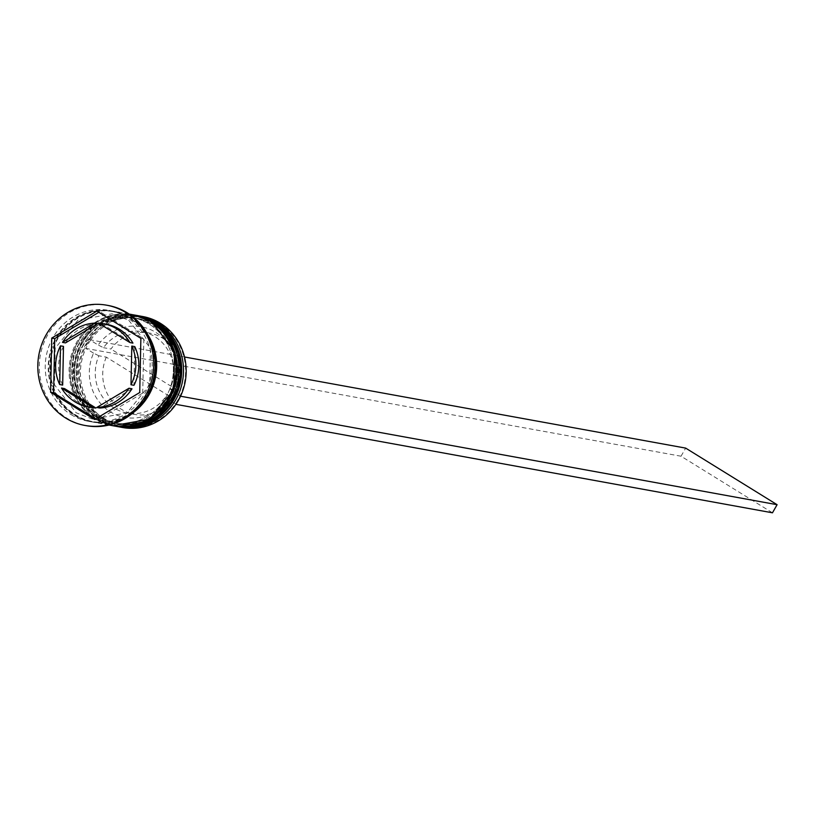 <?xml version="1.0" encoding="UTF-8"?>
<svg xmlns="http://www.w3.org/2000/svg" width="818" height="818" viewBox="0 0 818 818"><rect width="100%" height="100%" fill="white"/><g stroke="black" fill="none" stroke-linecap="round" stroke-linejoin="round"><path stroke-width="0.61" stroke-dasharray="4.09 3.07" d="M180.625 396.065L172.455 391.004A46.064 43.599 -79.7 0 0 155.676 332.323A46.064 43.599 -79.7 0 0 98.17 345.032L90.522 340.298A55.46 52.495 100.3 0 1 160.308 324.214A55.46 52.495 100.3 0 1 180.103 395.748A55.46 52.495 100.3 0 1 175.481 403.857A55.46 52.495 100.3 0 1 105.696 419.951A55.46 52.495 100.3 0 1 85.89 348.417L681.036 456.219L772.468 512.804M142.792 316.535A56.401 53.385 -79.7 0 0 82.792 352.803A56.401 53.385 -79.7 0 0 104.939 420.708A56.401 53.385 -79.7 0 0 122.608 427.517M102.751 417.62A53.579 50.716 -79.7 0 0 119.54 424.092A53.579 50.716 -79.7 0 0 176.545 389.634A53.579 50.716 -79.7 0 0 155.502 325.124A53.579 50.716 -79.7 0 0 138.712 318.662A53.579 50.716 -79.7 0 0 81.708 353.11A53.579 50.716 -79.7 0 0 102.751 417.62A53.579 50.716 100.3 0 1 85.696 344.49A53.579 50.716 100.3 0 1 155.502 325.124A53.579 50.716 100.3 0 1 172.557 398.254A53.579 50.716 100.3 0 1 102.751 417.62M119.039 426.853A56.401 53.385 100.3 0 1 102.25 420.217A56.401 53.385 100.3 0 1 79.949 352.762A56.401 53.385 100.3 0 1 139.213 315.891M98.272 416.802A53.579 50.716 -79.7 0 0 115.072 423.274A53.579 50.716 -79.7 0 0 172.066 388.826A53.579 50.716 -79.7 0 0 151.033 324.317A53.579 50.716 -79.7 0 0 134.244 317.844A53.579 50.716 -79.7 0 0 77.24 352.292A53.579 50.716 -79.7 0 0 98.272 416.802A53.579 50.716 100.3 0 1 81.227 343.683A53.579 50.716 100.3 0 1 151.033 324.317A53.579 50.716 100.3 0 1 168.089 397.436A53.579 50.716 100.3 0 1 98.272 416.802M114.571 426.045A56.401 53.385 100.3 0 1 97.782 419.399A56.401 53.385 100.3 0 1 75.471 351.944A56.401 53.385 100.3 0 1 134.745 315.083M70.962 414.521A56.401 53.385 -79.7 0 0 88.641 421.331A56.401 53.385 -79.7 0 0 148.641 385.074A56.401 53.385 -79.7 0 0 126.493 317.169A56.401 53.385 -79.7 0 0 108.814 310.359A56.401 53.385 -79.7 0 0 48.814 346.617A56.401 53.385 -79.7 0 0 70.962 414.521M108.17 305.462A61.094 57.843 -79.7 0 0 43.16 344.746A61.094 57.843 -79.7 0 0 67.158 418.315A61.094 57.843 -79.7 0 0 86.309 425.687M100.665 417.241A53.579 50.716 -79.7 0 0 117.455 423.714A53.579 50.716 -79.7 0 0 174.459 389.256A53.579 50.716 -79.7 0 0 153.416 324.746A53.579 50.716 -79.7 0 0 136.626 318.284A53.579 50.716 -79.7 0 0 79.622 352.732A53.579 50.716 -79.7 0 0 100.665 417.241A53.579 50.716 -79.7 0 0 170.471 397.875A53.579 50.716 -79.7 0 0 153.416 324.746A53.579 50.716 -79.7 0 0 83.61 344.112A53.579 50.716 -79.7 0 0 100.665 417.241M137.127 315.503A56.401 53.385 -79.7 0 0 77.127 351.771A56.401 53.385 -79.7 0 0 99.275 419.675A56.401 53.385 -79.7 0 0 116.954 426.485M96.187 416.423A53.579 50.716 -79.7 0 0 112.986 422.896A53.579 50.716 -79.7 0 0 169.98 388.448A53.579 50.716 -79.7 0 0 148.948 323.938A53.579 50.716 -79.7 0 0 132.158 317.466A53.579 50.716 -79.7 0 0 75.154 351.914A53.579 50.716 -79.7 0 0 96.187 416.423A53.579 50.716 -79.7 0 0 166.003 397.057A53.579 50.716 -79.7 0 0 148.948 323.938A53.579 50.716 -79.7 0 0 79.142 343.304A53.579 50.716 -79.7 0 0 96.187 416.423M132.659 314.695A56.401 53.385 -79.7 0 0 72.659 350.953A56.401 53.385 -79.7 0 0 94.806 418.857A56.401 53.385 -79.7 0 0 112.475 425.667M147.516 334.245A56.401 53.385 -79.7 0 0 130.962 317.977A56.401 53.385 -79.7 0 0 113.283 311.167A56.401 53.385 -79.7 0 0 53.282 347.435A56.401 53.385 -79.7 0 0 75.43 415.339A56.401 53.385 -79.7 0 0 93.109 422.149A56.401 53.385 -79.7 0 0 133.273 412.599M155.185 364A56.401 53.385 -79.7 0 0 129.469 317.711A56.401 53.385 -79.7 0 0 111.8 310.901A56.401 53.385 -79.7 0 0 51.79 347.159A56.401 53.385 -79.7 0 0 73.937 415.063A56.401 53.385 -79.7 0 0 91.616 421.873A56.401 53.385 -79.7 0 0 150.911 387.456M106.289 324.235A42.301 40.041 -79.7 0 0 101.524 323.672L98.549 323.13M106.32 357.149A41.36 39.152 -79.7 0 0 121.575 409.399A41.36 39.152 -79.7 0 0 134.541 414.399A41.36 39.152 -79.7 0 0 172.935 398.376L106.32 357.149L98.866 355.789A41.36 39.152 -79.7 0 0 114.131 408.049A41.36 39.152 -79.7 0 0 127.087 413.039A41.36 39.152 -79.7 0 0 165.481 397.016L172.935 398.376M98.866 355.789L93.549 353.151A46.064 43.599 -79.7 0 0 110.328 411.832A46.064 43.599 -79.7 0 0 167.823 399.123L165.481 397.016M93.549 353.151L85.89 348.417A55.46 52.495 -79.7 0 1 90.522 340.298L89.591 339.726L84.97 347.844M176.013 404.184L167.823 399.123M64.51 388.581A42.301 40.041 -79.7 0 0 91.156 407.466M63.487 346.392A42.301 40.041 -79.7 0 0 62.669 385.084M97.7 323.662A42.301 40.041 -79.7 0 0 65.471 342.906M95.675 418.847L97.587 420.023L142.721 393.069L139.735 392.528M97.587 420.023L94.602 419.481M142.721 393.069L143.856 338.897L99.868 311.668L98.794 312.312M99.868 311.668L96.892 311.126M143.856 338.897L140.88 338.355M131.984 388.785L99.745 408.029M101.524 323.672L132.945 343.12M134.786 346.607L133.968 385.298M172.455 391.004L170.113 388.908A41.36 39.152 -79.7 0 0 141.892 331.658A41.36 39.152 -79.7 0 0 103.497 347.681L98.17 345.032M170.113 388.908L177.567 390.258A41.36 39.152 -79.7 0 0 149.336 333.008A41.36 39.152 -79.7 0 0 110.941 349.03L103.497 347.681M177.567 390.258L110.941 349.03M89.591 339.726L184.51 356.985M681.036 456.219L685.668 448.111M138.17 315.697A56.401 53.385 -79.7 0 0 78.293 352.057A56.401 53.385 -79.7 0 0 100.461 419.89A56.401 53.385 -79.7 0 0 117.996 426.669M117.393 426.567A56.401 53.385 100.3 0 1 100.164 419.839A56.401 53.385 100.3 0 1 77.945 352.159A56.401 53.385 100.3 0 1 137.577 315.584L101.575 322.629L77.802 352.118L77.199 390.401L100.072 419.798L117.843 426.648M133.702 314.879A56.401 53.385 -79.7 0 0 73.825 351.249A56.401 53.385 -79.7 0 0 95.992 419.082A56.401 53.385 -79.7 0 0 113.518 425.861M112.925 425.749A56.401 53.385 100.3 0 1 95.696 419.02A56.401 53.385 100.3 0 1 73.467 351.341A56.401 53.385 100.3 0 1 133.109 314.777M74.172 414.665A55.931 52.945 -79.7 0 0 147.046 394.45A55.931 52.945 -79.7 0 0 129.244 318.11A55.931 52.945 -79.7 0 0 56.37 338.335A55.931 52.945 -79.7 0 0 74.172 414.665M138.078 408.008A55.931 52.945 100.3 0 1 75.665 414.93A55.931 52.945 100.3 0 1 57.863 338.601A55.931 52.945 100.3 0 1 130.727 318.386A55.931 52.945 100.3 0 1 150.4 340.237M133.099 314.777L97.107 321.811L73.334 351.3L72.73 389.583L95.604 418.99L113.375 425.83M128.753 320.247L150.42 348.212L149.735 384.787L126.984 412.804L92.863 419.235L76.156 412.804L54.479 384.828L55.164 348.264L77.925 320.247L112.035 313.805L128.753 320.247M119.54 424.092L117.455 423.714M115.072 423.274L112.986 422.896M109.029 425.043L93.109 422.149M91.616 421.873L88.641 421.331M134.541 414.399L127.087 413.039M111.8 310.901L108.814 310.359M129.213 314.071L113.283 311.167M134.244 317.844L132.158 317.466M138.712 318.662L136.626 318.284M149.336 333.008L141.892 331.658"/><path stroke-width="1.23" d="M119.929 427.027L122.608 427.517A56.401 53.385 -79.7 0 0 182.608 391.249A56.401 53.385 -79.7 0 0 160.471 323.345A56.401 53.385 -79.7 0 0 142.792 316.535L140.113 316.045A56.401 53.385 100.3 0 1 157.782 322.854A56.401 53.385 100.3 0 1 179.929 390.759A56.401 53.385 100.3 0 1 119.929 427.027A56.401 53.385 100.3 0 1 119.039 426.853M134.745 315.083A56.401 53.385 100.3 0 1 135.635 315.237A56.401 53.385 100.3 0 1 153.314 322.047A56.401 53.385 100.3 0 1 175.461 389.951A56.401 53.385 100.3 0 1 115.461 426.209A56.401 53.385 100.3 0 1 114.571 426.045M84.816 425.421L86.309 425.687A61.094 57.843 -79.7 0 0 151.31 386.403A61.094 57.843 -79.7 0 0 127.311 312.844A61.094 57.843 -79.7 0 0 108.17 305.462L106.677 305.196A61.094 57.843 -79.7 0 0 41.677 344.48A61.094 57.843 -79.7 0 0 65.665 418.039A61.094 57.843 -79.7 0 0 84.816 425.421A61.094 57.843 -79.7 0 0 149.817 386.137A61.094 57.843 -79.7 0 0 125.829 312.568A61.094 57.843 -79.7 0 0 106.677 305.196M115.461 426.209L116.954 426.485A56.401 53.385 -79.7 0 0 176.954 390.217A56.401 53.385 -79.7 0 0 154.806 322.312A56.401 53.385 -79.7 0 0 137.127 315.503L135.635 315.237M109.029 425.043L112.475 425.667A56.401 53.385 -79.7 0 0 172.475 389.409A56.401 53.385 -79.7 0 0 150.338 321.505A56.401 53.385 -79.7 0 0 132.659 314.695L129.213 314.071M133.273 412.599A56.401 53.385 -79.7 0 0 147.516 334.245M150.911 387.456A56.401 53.385 -79.7 0 0 155.185 364M116.565 328.795A42.301 40.041 -79.7 0 0 103.313 323.693A42.301 40.041 -79.7 0 0 98.549 323.13L129.96 342.578A42.301 40.041 -79.7 0 0 116.565 328.795M129.96 342.578L132.945 343.12A42.301 40.041 -79.7 0 0 119.551 329.337A42.301 40.041 -79.7 0 0 106.289 324.235L103.313 323.693M96.769 407.487A42.301 40.041 -79.7 0 0 128.999 388.243L131.984 388.785A42.301 40.041 -79.7 0 1 99.745 408.029L96.769 407.487L128.999 388.243M61.524 388.039A42.301 40.041 -79.7 0 0 88.18 406.924A42.301 40.041 -79.7 0 0 92.945 407.476L95.921 408.018L64.51 388.581L61.524 388.039L92.945 407.476M88.18 406.924L91.156 407.466A42.301 40.041 -79.7 0 0 95.921 408.018M60.501 345.85A42.301 40.041 -79.7 0 0 59.683 384.542L62.669 385.084L63.487 346.392L60.501 345.85L59.683 384.542M94.724 323.12A42.301 40.041 -79.7 0 0 62.485 342.364L65.471 342.906L97.7 323.662L94.724 323.12L62.485 342.364M94.602 419.481L139.735 392.528L140.88 338.355L96.892 311.126L51.759 338.079L50.614 392.262L94.602 419.481M139.213 315.891A56.401 53.385 100.3 0 1 140.113 316.045M98.794 312.312L54.734 338.621L53.589 392.804L95.675 418.847M53.589 392.804L50.614 392.262M54.734 338.621L51.759 338.079M133.968 385.298A42.301 40.041 -79.7 0 0 134.786 346.607L131.8 346.065A42.301 40.041 -79.7 0 1 130.992 384.757L133.968 385.298M130.992 384.757L131.8 346.065M180.625 396.065L176.013 404.184M176.402 404.429L772.468 512.804L777.1 504.696L181.034 396.311M184.51 356.985L685.668 448.111L777.1 504.696M117.996 426.669A56.401 53.385 -79.7 0 0 118.14 426.699A56.401 53.385 -79.7 0 0 178.14 390.442A56.401 53.385 -79.7 0 0 155.993 322.527A56.401 53.385 -79.7 0 0 138.324 315.728A56.401 53.385 -79.7 0 0 138.17 315.697M155.696 322.476A56.401 53.385 100.3 0 1 177.843 390.38A56.401 53.385 100.3 0 1 117.843 426.648A56.401 53.385 100.3 0 1 117.393 426.567L154.285 419.92L178.283 390.483L178.999 352.077L156.095 322.568L138.017 315.666A56.401 53.385 100.3 0 1 155.696 322.476M113.518 425.861A56.401 53.385 -79.7 0 0 113.671 425.892A56.401 53.385 -79.7 0 0 173.672 389.624A56.401 53.385 -79.7 0 0 151.524 321.719A56.401 53.385 -79.7 0 0 133.845 314.91A56.401 53.385 -79.7 0 0 133.702 314.879M151.228 321.668A56.401 53.385 100.3 0 1 173.375 389.572A56.401 53.385 100.3 0 1 113.375 425.83A56.401 53.385 100.3 0 1 112.925 425.749L149.817 419.113L173.815 389.665L174.531 351.27L151.627 321.76L133.549 314.858A56.401 53.385 100.3 0 1 151.228 321.668M150.4 340.237A55.931 52.945 100.3 0 1 138.078 408.008"/></g></svg>

